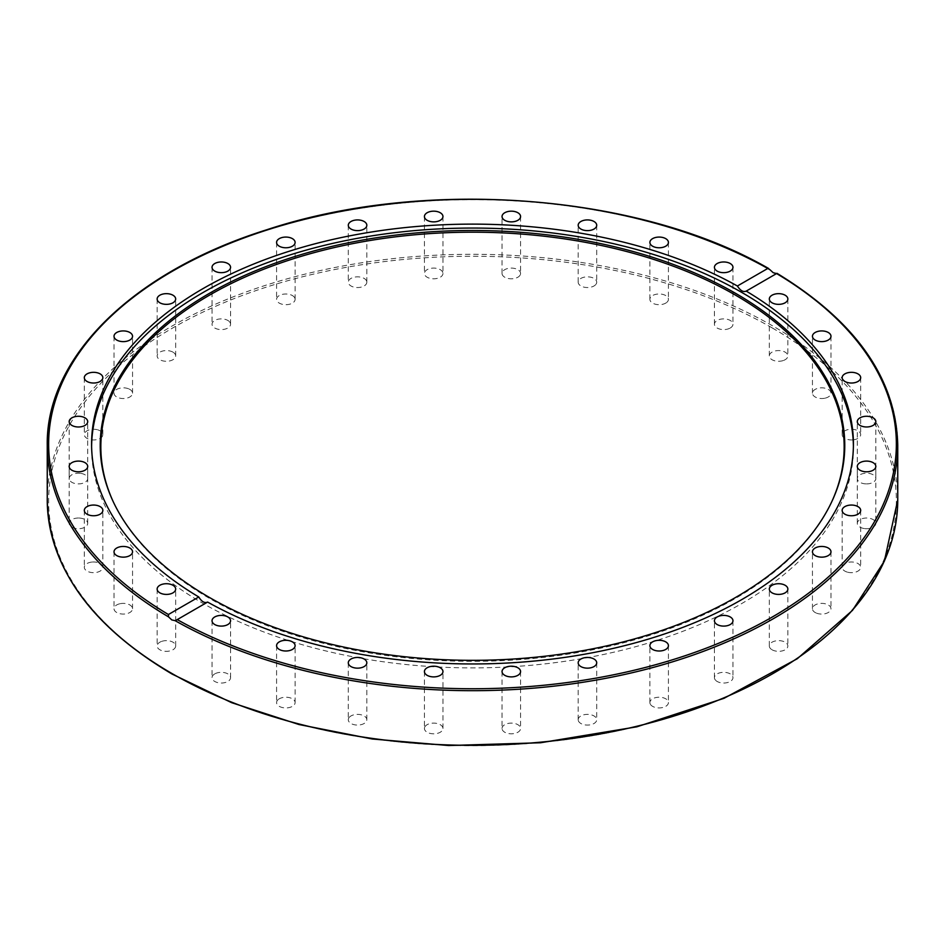 <?xml version="1.0" encoding="UTF-8"?>
<svg xmlns="http://www.w3.org/2000/svg" width="945" height="945" viewBox="0 0 945 945"><rect width="100%" height="100%" fill="white"/><g stroke="black" fill="none" stroke-linecap="round" stroke-linejoin="round"><path stroke-width="0.71" stroke-dasharray="4.72 3.54" d="M831.931 501.358A371.657 214.574 180 0 1 831.635 501.996A371.657 214.574 180 0 1 735.304 598.492A371.657 214.574 180 0 1 376.039 653.987A371.657 214.574 180 0 1 113.365 501.996A371.657 214.574 180 0 1 113.069 501.358M853.394 446.005A380.918 219.913 180 0 1 853.418 447.977A380.918 219.913 180 0 1 741.849 603.477A380.918 219.913 180 0 1 326.734 651.152A380.918 219.913 180 0 1 91.582 447.977A380.918 219.913 180 0 1 91.606 446.005M772.041 649.77A9.273 5.351 0 0 0 782.141 650.928A9.273 5.351 0 0 0 787.858 645.99A9.273 5.351 0 0 0 785.141 642.198A9.273 5.351 0 0 0 775.042 641.041A9.273 5.351 0 0 0 769.324 645.99A9.273 5.351 0 0 0 772.041 649.77M816.563 613.175A9.273 5.351 0 0 0 826.084 613.447A9.273 5.351 0 0 0 830.986 608.722A9.273 5.351 0 0 0 826.863 604.28A9.273 5.351 0 0 0 817.342 604.009A9.273 5.351 0 0 0 812.452 608.722A9.273 5.351 0 0 0 816.563 613.175M847.878 572.268A9.273 5.351 0 0 0 860.682 567.319A9.273 5.351 0 0 0 854.965 562.381A9.273 5.351 0 0 0 842.149 567.319A9.273 5.351 0 0 0 847.878 572.268M864.758 528.609A9.273 5.351 0 0 0 875.826 523.365A9.273 5.351 0 0 0 868.372 518.12A9.273 5.351 0 0 0 857.292 523.365A9.273 5.351 0 0 0 864.758 528.609M866.565 483.899A9.273 5.351 0 0 0 875.826 478.548A9.273 5.351 0 0 0 866.565 473.197A9.273 5.351 0 0 0 857.292 478.548A9.273 5.351 0 0 0 866.565 483.899M853.229 439.838A9.273 5.351 0 0 0 860.682 434.594A9.273 5.351 0 0 0 849.614 429.349A9.273 5.351 0 0 0 842.149 434.594A9.273 5.351 0 0 0 853.229 439.838M825.257 398.128A9.273 5.351 0 0 0 830.986 393.191A9.273 5.351 0 0 0 818.169 388.241A9.273 5.351 0 0 0 812.452 393.191A9.273 5.351 0 0 0 825.257 398.128M783.736 360.376A9.273 5.351 0 0 0 787.858 355.922A9.273 5.351 0 0 0 782.956 351.209A9.273 5.351 0 0 0 773.435 351.481A9.273 5.351 0 0 0 769.324 355.922A9.273 5.351 0 0 0 774.215 360.647A9.273 5.351 0 0 0 783.736 360.376M730.249 328.021A9.273 5.351 0 0 0 732.966 324.241A9.273 5.351 0 0 0 727.248 319.292A9.273 5.351 0 0 0 717.149 320.449A9.273 5.351 0 0 0 714.432 324.241A9.273 5.351 0 0 0 720.149 329.179A9.273 5.351 0 0 0 730.249 328.021M666.863 302.317A9.273 5.351 0 0 0 668.422 299.341A9.273 5.351 0 0 0 661.854 294.214A9.273 5.351 0 0 0 651.448 296.364A9.273 5.351 0 0 0 649.888 299.341A9.273 5.351 0 0 0 656.468 304.455A9.273 5.351 0 0 0 666.863 302.317M596.011 284.232A9.273 5.351 0 0 0 596.708 282.189A9.273 5.351 0 0 0 589.255 276.944A9.273 5.351 0 0 0 578.883 280.145A9.273 5.351 0 0 0 578.175 282.189A9.273 5.351 0 0 0 585.64 287.434A9.273 5.351 0 0 0 596.011 284.232M520.4 274.487A9.273 5.351 0 0 0 520.577 273.448A9.273 5.351 0 0 0 512.225 268.12A9.273 5.351 0 0 0 502.22 272.408A9.273 5.351 0 0 0 502.043 273.448A9.273 5.351 0 0 0 510.406 278.775A9.273 5.351 0 0 0 520.4 274.487M442.957 216.523L442.957 273.448A9.273 5.351 0 0 0 433.684 268.096A9.273 5.351 0 0 0 424.423 273.448A9.273 5.351 0 0 0 433.684 278.799A9.273 5.351 0 0 0 442.957 273.448M424.423 216.523L424.423 273.448M366.648 281.149A9.273 5.351 0 0 0 356.643 276.861A9.273 5.351 0 0 0 348.292 282.189A9.273 5.351 0 0 0 348.469 283.228A9.273 5.351 0 0 0 358.462 287.516A9.273 5.351 0 0 0 366.825 282.189A9.273 5.351 0 0 0 366.648 281.149M294.403 297.297A9.273 5.351 0 0 0 284.032 294.096A9.273 5.351 0 0 0 276.578 299.341A9.273 5.351 0 0 0 277.275 301.384A9.273 5.351 0 0 0 287.646 304.585A9.273 5.351 0 0 0 295.112 299.341A9.273 5.351 0 0 0 294.403 297.297M229.009 321.265A9.273 5.351 0 0 0 218.614 319.115A9.273 5.351 0 0 0 212.034 324.241A9.273 5.351 0 0 0 213.594 327.206A9.273 5.351 0 0 0 223.989 329.356A9.273 5.351 0 0 0 230.568 324.241A9.273 5.351 0 0 0 229.009 321.265M172.959 352.142A9.273 5.351 0 0 0 162.859 350.985A9.273 5.351 0 0 0 157.142 355.922A9.273 5.351 0 0 0 159.859 359.714A9.273 5.351 0 0 0 169.958 360.872A9.273 5.351 0 0 0 175.675 355.922A9.273 5.351 0 0 0 172.959 352.142M128.437 388.738A9.273 5.351 0 0 0 118.916 388.466A9.273 5.351 0 0 0 114.014 393.191A9.273 5.351 0 0 0 118.137 397.644A9.273 5.351 0 0 0 127.658 397.904A9.273 5.351 0 0 0 132.548 393.191A9.273 5.351 0 0 0 128.437 388.738M97.122 429.656A9.273 5.351 0 0 0 84.318 434.594A9.273 5.351 0 0 0 90.035 439.543A9.273 5.351 0 0 0 102.851 434.594A9.273 5.351 0 0 0 97.122 429.656M80.242 473.303A9.273 5.351 0 0 0 69.174 478.548A9.273 5.351 0 0 0 76.628 483.793A9.273 5.351 0 0 0 87.708 478.548A9.273 5.351 0 0 0 80.242 473.303M78.435 518.014A9.273 5.351 0 0 0 69.174 523.365A9.273 5.351 0 0 0 78.435 528.716A9.273 5.351 0 0 0 87.708 523.365A9.273 5.351 0 0 0 78.435 518.014M91.771 562.074A9.273 5.351 0 0 0 84.318 567.319A9.273 5.351 0 0 0 95.386 572.564A9.273 5.351 0 0 0 102.851 567.319A9.273 5.351 0 0 0 91.771 562.074M119.743 603.784A9.273 5.351 0 0 0 114.014 608.722A9.273 5.351 0 0 0 126.831 613.671A9.273 5.351 0 0 0 132.548 608.722A9.273 5.351 0 0 0 119.743 603.784M161.264 641.537A9.273 5.351 0 0 0 157.142 645.99A9.273 5.351 0 0 0 162.044 650.703A9.273 5.351 0 0 0 171.565 650.432A9.273 5.351 0 0 0 175.675 645.99A9.273 5.351 0 0 0 170.785 641.265A9.273 5.351 0 0 0 161.264 641.537M214.751 673.891A9.273 5.351 0 0 0 212.034 677.671A9.273 5.351 0 0 0 217.752 682.621A9.273 5.351 0 0 0 227.851 681.463A9.273 5.351 0 0 0 230.568 677.671A9.273 5.351 0 0 0 224.851 672.734A9.273 5.351 0 0 0 214.751 673.891M278.137 699.607A9.273 5.351 0 0 0 276.578 702.572A9.273 5.351 0 0 0 283.146 707.699A9.273 5.351 0 0 0 293.552 705.549A9.273 5.351 0 0 0 295.112 702.572A9.273 5.351 0 0 0 288.532 697.457A9.273 5.351 0 0 0 278.137 699.607M348.988 717.68A9.273 5.351 0 0 0 348.292 719.724A9.273 5.351 0 0 0 355.745 724.969A9.273 5.351 0 0 0 366.117 721.767A9.273 5.351 0 0 0 366.825 719.724A9.273 5.351 0 0 0 359.36 714.479A9.273 5.351 0 0 0 348.988 717.68M424.6 727.426A9.273 5.351 0 0 0 424.423 728.465A9.273 5.351 0 0 0 432.775 733.793A9.273 5.351 0 0 0 442.78 729.516A9.273 5.351 0 0 0 442.957 728.465A9.273 5.351 0 0 0 434.594 723.138A9.273 5.351 0 0 0 424.6 727.426M502.043 671.552L502.043 728.465A9.273 5.351 0 0 0 511.316 733.816A9.273 5.351 0 0 0 520.577 728.465A9.273 5.351 0 0 0 511.316 723.114A9.273 5.351 0 0 0 502.043 728.465M520.577 671.552L520.577 728.465M578.352 720.763A9.273 5.351 0 0 0 588.357 725.051A9.273 5.351 0 0 0 596.708 719.724A9.273 5.351 0 0 0 596.531 718.684A9.273 5.351 0 0 0 586.538 714.396A9.273 5.351 0 0 0 578.175 719.724A9.273 5.351 0 0 0 578.352 720.763M650.597 704.627A9.273 5.351 0 0 0 660.968 707.817A9.273 5.351 0 0 0 668.422 702.572A9.273 5.351 0 0 0 667.725 700.528A9.273 5.351 0 0 0 657.354 697.327A9.273 5.351 0 0 0 649.888 702.572A9.273 5.351 0 0 0 650.597 704.627M715.991 680.648A9.273 5.351 0 0 0 726.386 682.798A9.273 5.351 0 0 0 732.966 677.671A9.273 5.351 0 0 0 731.406 674.706A9.273 5.351 0 0 0 721.011 672.556A9.273 5.351 0 0 0 714.432 677.671A9.273 5.351 0 0 0 715.991 680.648M897.75 445.178A425.25 245.511 0 0 0 776.447 273.471L776.589 273.566M47.25 499.822A425.25 245.511 180 0 1 309.759 272.987A425.25 245.511 180 0 1 773.199 326.214A425.25 245.511 180 0 1 897.75 499.822M772.207 327.915A423.856 244.708 0 0 0 172.793 327.915A423.856 244.708 0 0 0 172.793 673.998A423.856 244.708 0 0 0 772.207 673.998A423.856 244.708 0 0 0 772.207 327.915M769.915 269.691A425.25 245.511 0 0 0 307.633 218.862A425.25 245.511 0 0 0 47.25 445.178M112.774 500.72L113.365 501.996M91.582 444.032L91.582 447.977M787.858 589.066L787.858 645.99M830.986 551.797L830.986 608.722M860.682 510.394L860.682 567.319M875.826 466.44L875.826 523.365M875.826 421.624L875.826 478.548M860.682 377.669L860.682 434.594M830.986 336.266L830.986 393.191M787.858 299.01L787.858 355.922M732.966 267.317L732.966 324.241M668.422 242.416L668.422 299.341M596.708 225.264L596.708 282.189M520.577 216.523L520.577 273.448M348.292 225.264L348.292 282.189M276.578 242.416L276.578 299.341M212.034 267.317L212.034 324.241M157.142 299.01L157.142 355.922M114.014 336.266L114.014 393.191M84.318 377.669L84.318 434.594M69.174 421.624L69.174 478.548M69.174 466.44L69.174 523.365M84.318 510.394L84.318 567.319M114.014 551.797L114.014 608.722M157.142 589.066L157.142 645.99M212.034 620.759L212.034 677.671M276.578 645.659L276.578 702.572M348.292 662.799L348.292 719.724M424.423 671.552L424.423 728.465M596.708 662.799L596.708 719.724M668.422 645.659L668.422 702.572M732.966 620.759L732.966 677.671M714.432 677.671L714.432 620.759M649.888 702.572L649.888 645.659M578.175 719.724L578.175 662.799M442.957 728.465L442.957 671.552M366.825 719.724L366.825 662.799M295.112 702.572L295.112 645.659M230.568 677.671L230.568 620.759M175.675 645.99L175.675 589.066M132.548 608.722L132.548 551.797M102.851 567.319L102.851 510.394M87.708 523.365L87.708 466.44M87.708 478.548L87.708 421.624M102.851 434.594L102.851 377.669M132.548 393.191L132.548 336.266M175.675 355.922L175.675 299.01M230.568 324.241L230.568 267.317M295.112 299.341L295.112 242.416M366.825 282.189L366.825 225.264M502.043 273.448L502.043 216.523M578.175 282.189L578.175 225.264M649.888 299.341L649.888 242.416M714.432 324.241L714.432 267.317M769.324 355.922L769.324 299.01M812.452 393.191L812.452 336.266M842.149 434.594L842.149 377.669M857.292 478.548L857.292 421.624M857.292 523.365L857.292 466.44M842.149 567.319L842.149 510.394M812.452 608.722L812.452 551.797M769.324 645.99L769.324 589.066M176.361 620.121L207.368 602.213M853.418 447.977L853.418 444.032M777.014 273.341L745.995 291.237M831.635 501.996L832.226 500.72"/><path stroke-width="1.42" d="M745.995 291.237L746.219 291.095C743.325 292.383 740.384 290.682 737.395 286.004L767.765 268.474L769.915 269.691L773.199 272.703L776.589 273.566L746.219 291.095A380.918 219.913 180 0 1 853.418 444.032A380.918 219.913 180 0 1 741.849 599.543A380.918 219.913 180 0 1 207.605 602.071L176.361 620.121M776.447 273.471L776.589 273.566A423.856 244.708 180 0 1 772.207 617.073A423.856 244.708 180 0 1 177.235 619.601L175.085 620.652L171.801 619.92L168.553 616.884L168.411 614.51L198.781 596.98A380.918 219.913 180 0 1 91.582 444.032A380.918 219.913 180 0 1 203.151 288.532A380.918 219.913 180 0 1 737.395 286.004M735.73 597.382A372.271 214.928 180 0 1 375.874 652.96A372.271 214.928 180 0 1 112.774 500.72A372.271 214.928 180 0 1 209.27 293.422A372.271 214.928 180 0 1 658.393 259.19A372.271 214.928 180 0 1 832.226 500.72A372.271 214.928 180 0 1 735.73 597.382M113.069 501.358A371.657 214.574 180 0 1 209.696 295.041A371.657 214.574 180 0 1 657.59 260.69A371.657 214.574 180 0 1 831.931 501.358M91.606 446.005A380.918 219.913 180 0 1 203.151 292.466A380.918 219.913 180 0 1 616.695 244.424A380.918 219.913 180 0 1 853.394 446.005M198.781 596.98C201.675 601.705 204.616 603.394 207.605 602.071M785.141 585.286A9.273 5.351 180 0 1 787.858 589.066A9.273 5.351 180 0 1 782.141 594.003A9.273 5.351 180 0 1 772.041 592.846A9.273 5.351 180 0 1 769.324 589.066A9.273 5.351 180 0 1 775.042 584.128A9.273 5.351 180 0 1 785.141 585.286M826.863 547.356A9.273 5.351 180 0 1 830.986 551.797A9.273 5.351 180 0 1 826.084 556.522A9.273 5.351 180 0 1 816.563 556.251A9.273 5.351 180 0 1 812.452 551.797A9.273 5.351 180 0 1 817.342 547.084A9.273 5.351 180 0 1 826.863 547.356M854.965 505.457A9.273 5.351 180 0 1 860.682 510.394A9.273 5.351 180 0 1 847.878 515.344A9.273 5.351 180 0 1 842.149 510.394A9.273 5.351 180 0 1 854.965 505.457M868.372 461.195A9.273 5.351 180 0 1 875.826 466.44A9.273 5.351 180 0 1 864.758 471.697A9.273 5.351 180 0 1 857.292 466.44A9.273 5.351 180 0 1 868.372 461.195M866.565 416.272A9.273 5.351 180 0 1 875.826 421.624A9.273 5.351 180 0 1 866.565 426.975A9.273 5.351 180 0 1 857.292 421.624A9.273 5.351 180 0 1 866.565 416.272M849.614 372.424A9.273 5.351 180 0 1 860.682 377.669A9.273 5.351 180 0 1 853.229 382.926A9.273 5.351 180 0 1 842.149 377.669A9.273 5.351 180 0 1 849.614 372.424M818.169 331.329A9.273 5.351 180 0 1 830.986 336.266A9.273 5.351 180 0 1 825.257 341.216A9.273 5.351 180 0 1 812.452 336.266A9.273 5.351 180 0 1 818.169 331.329M773.435 294.556A9.273 5.351 180 0 1 782.956 294.285A9.273 5.351 180 0 1 787.858 299.01A9.273 5.351 180 0 1 783.736 303.451A9.273 5.351 180 0 1 774.215 303.723A9.273 5.351 180 0 1 769.324 299.01A9.273 5.351 180 0 1 773.435 294.556M717.149 263.537A9.273 5.351 180 0 1 727.248 262.379A9.273 5.351 180 0 1 732.966 267.317A9.273 5.351 180 0 1 730.249 271.097A9.273 5.351 180 0 1 720.149 272.266A9.273 5.351 180 0 1 714.432 267.317A9.273 5.351 180 0 1 717.149 263.537M651.448 239.451A9.273 5.351 180 0 1 661.854 237.301A9.273 5.351 180 0 1 668.422 242.416A9.273 5.351 180 0 1 666.863 245.393A9.273 5.351 180 0 1 656.468 247.543A9.273 5.351 180 0 1 649.888 242.416A9.273 5.351 180 0 1 651.448 239.451M578.883 223.221A9.273 5.351 180 0 1 589.255 220.02A9.273 5.351 180 0 1 596.708 225.264A9.273 5.351 180 0 1 596.011 227.32A9.273 5.351 180 0 1 585.64 230.521A9.273 5.351 180 0 1 578.175 225.264A9.273 5.351 180 0 1 578.883 223.221M502.22 215.484A9.273 5.351 180 0 1 512.225 211.196A9.273 5.351 180 0 1 520.577 216.523A9.273 5.351 180 0 1 520.4 217.574A9.273 5.351 180 0 1 510.406 221.851A9.273 5.351 180 0 1 502.043 216.523A9.273 5.351 180 0 1 502.22 215.484M424.423 216.523A9.273 5.351 180 0 1 433.684 211.172A9.273 5.351 180 0 1 442.957 216.523A9.273 5.351 180 0 1 433.684 221.874A9.273 5.351 180 0 1 424.423 216.523M348.469 226.316A9.273 5.351 180 0 1 348.292 225.264A9.273 5.351 180 0 1 356.643 219.949A9.273 5.351 180 0 1 366.648 224.225A9.273 5.351 180 0 1 366.825 225.264A9.273 5.351 180 0 1 358.462 230.592A9.273 5.351 180 0 1 348.469 226.316M277.275 244.471A9.273 5.351 180 0 1 276.578 242.416A9.273 5.351 180 0 1 284.032 237.171A9.273 5.351 180 0 1 294.403 240.373A9.273 5.351 180 0 1 295.112 242.416A9.273 5.351 180 0 1 287.646 247.673A9.273 5.351 180 0 1 277.275 244.471M213.594 270.294A9.273 5.351 180 0 1 212.034 267.317A9.273 5.351 180 0 1 218.614 262.202A9.273 5.351 180 0 1 229.009 264.34A9.273 5.351 180 0 1 230.568 267.317A9.273 5.351 180 0 1 223.989 272.432A9.273 5.351 180 0 1 213.594 270.294M159.859 302.79A9.273 5.351 180 0 1 157.142 299.01A9.273 5.351 180 0 1 162.859 294.06A9.273 5.351 180 0 1 172.959 295.218A9.273 5.351 180 0 1 175.675 299.01A9.273 5.351 180 0 1 169.958 303.947A9.273 5.351 180 0 1 159.859 302.79M118.137 340.72A9.273 5.351 180 0 1 114.014 336.266A9.273 5.351 180 0 1 118.916 331.553A9.273 5.351 180 0 1 128.437 331.825A9.273 5.351 180 0 1 132.548 336.266A9.273 5.351 180 0 1 127.658 340.991A9.273 5.351 180 0 1 118.137 340.72M90.035 382.619A9.273 5.351 180 0 1 84.318 377.669A9.273 5.351 180 0 1 97.122 372.732A9.273 5.351 180 0 1 102.851 377.669A9.273 5.351 180 0 1 90.035 382.619M76.628 426.88A9.273 5.351 180 0 1 69.174 421.624A9.273 5.351 180 0 1 80.242 416.379A9.273 5.351 180 0 1 87.708 421.624A9.273 5.351 180 0 1 76.628 426.88M78.435 471.791A9.273 5.351 180 0 1 69.174 466.44A9.273 5.351 180 0 1 78.435 461.089A9.273 5.351 180 0 1 87.708 466.44A9.273 5.351 180 0 1 78.435 471.791M95.386 515.651A9.273 5.351 180 0 1 84.318 510.394A9.273 5.351 180 0 1 91.771 505.15A9.273 5.351 180 0 1 102.851 510.394A9.273 5.351 180 0 1 95.386 515.651M126.831 556.747A9.273 5.351 180 0 1 114.014 551.797A9.273 5.351 180 0 1 119.743 546.86A9.273 5.351 180 0 1 132.548 551.797A9.273 5.351 180 0 1 126.831 556.747M171.565 593.519A9.273 5.351 180 0 1 162.044 593.779A9.273 5.351 180 0 1 157.142 589.066A9.273 5.351 180 0 1 161.264 584.612A9.273 5.351 180 0 1 170.785 584.353A9.273 5.351 180 0 1 175.675 589.066A9.273 5.351 180 0 1 171.565 593.519M227.851 624.539A9.273 5.351 180 0 1 217.752 625.696A9.273 5.351 180 0 1 212.034 620.759A9.273 5.351 180 0 1 214.751 616.967A9.273 5.351 180 0 1 224.851 615.809A9.273 5.351 180 0 1 230.568 620.759A9.273 5.351 180 0 1 227.851 624.539M293.552 648.624A9.273 5.351 180 0 1 283.146 650.774A9.273 5.351 180 0 1 276.578 645.659A9.273 5.351 180 0 1 278.137 642.683A9.273 5.351 180 0 1 288.532 640.533A9.273 5.351 180 0 1 295.112 645.659A9.273 5.351 180 0 1 293.552 648.624M366.117 664.855A9.273 5.351 180 0 1 355.745 668.056A9.273 5.351 180 0 1 348.292 662.799A9.273 5.351 180 0 1 348.988 660.756A9.273 5.351 180 0 1 359.36 657.555A9.273 5.351 180 0 1 366.825 662.799A9.273 5.351 180 0 1 366.117 664.855M442.78 672.592A9.273 5.351 180 0 1 432.775 676.868A9.273 5.351 180 0 1 424.423 671.552A9.273 5.351 180 0 1 424.6 670.501A9.273 5.351 180 0 1 434.594 666.225A9.273 5.351 180 0 1 442.957 671.552A9.273 5.351 180 0 1 442.78 672.592M520.577 671.552A9.273 5.351 180 0 1 511.316 676.892A9.273 5.351 180 0 1 502.043 671.552A9.273 5.351 180 0 1 511.316 666.201A9.273 5.351 180 0 1 520.577 671.552M596.531 661.76A9.273 5.351 180 0 1 596.708 662.799A9.273 5.351 180 0 1 588.357 668.127A9.273 5.351 180 0 1 578.352 663.851A9.273 5.351 180 0 1 578.175 662.799A9.273 5.351 180 0 1 586.538 657.484A9.273 5.351 180 0 1 596.531 661.76M667.725 643.604A9.273 5.351 180 0 1 668.422 645.659A9.273 5.351 180 0 1 660.968 650.904A9.273 5.351 180 0 1 650.597 647.703A9.273 5.351 180 0 1 649.888 645.659A9.273 5.351 180 0 1 657.354 640.403A9.273 5.351 180 0 1 667.725 643.604M731.406 617.782A9.273 5.351 180 0 1 732.966 620.759A9.273 5.351 180 0 1 726.386 625.874A9.273 5.351 180 0 1 715.991 623.724A9.273 5.351 180 0 1 714.432 620.759A9.273 5.351 180 0 1 721.011 615.632A9.273 5.351 180 0 1 731.406 617.782M168.411 614.51A423.856 244.708 180 0 1 172.793 271.002A423.856 244.708 180 0 1 767.765 268.474L768.734 268.557C639.718 193.831 425.049 177.294 266.714 229.777C133.422 271.451 45.856 357.021 47.25 445.178A425.25 245.511 0 0 0 168.553 616.884M175.085 620.652A425.25 245.511 0 0 0 637.367 671.493A425.25 245.511 0 0 0 897.75 445.178C896.073 378.65 855.827 321.371 777.014 273.329M897.75 445.178L897.75 499.822A425.25 245.511 180 0 1 635.241 726.646A425.25 245.511 180 0 1 171.801 673.419A425.25 245.511 180 0 1 47.25 499.822L47.25 445.178M897.75 499.822L884.378 561.106L852.496 610.352L797.273 658.748L724.047 698.296L636.871 726.811L540.575 742.758L448.639 745.534L372.153 738.978L298.986 724.531L231.56 702.643L172.096 674.068C90.661 625.708 49.045 567.626 47.25 499.822"/></g></svg>
